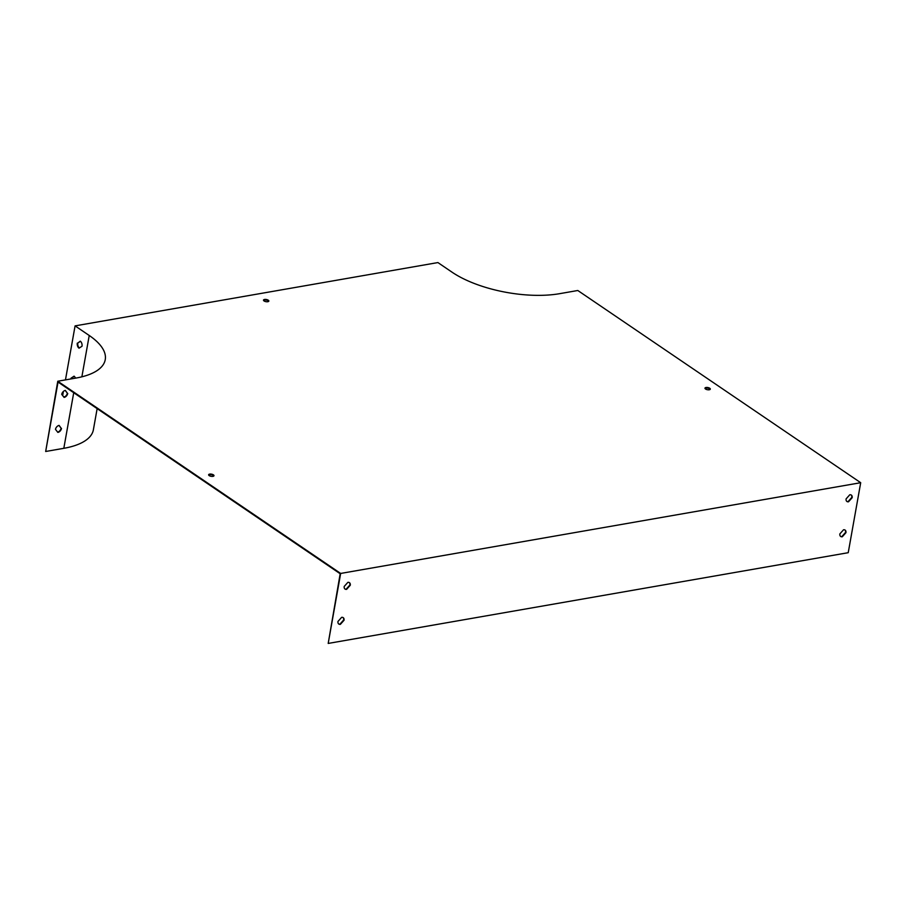 <?xml version="1.0" encoding="UTF-8"?>
<svg xmlns="http://www.w3.org/2000/svg" width="906" height="906" viewBox="0 0 906 906"><rect width="100%" height="100%" fill="white"/><g stroke="black" fill="none" stroke-linecap="round" stroke-linejoin="round"><path stroke-width="1.36" d="M705.004 388.448A2.718 1.099 -169.9 0 1 707.11 388.028A2.718 1.099 -169.9 0 1 709.658 388.821A2.718 1.099 -169.9 0 1 710.179 389.376M208.674 475.05A2.718 1.099 -169.9 0 1 211.404 474.71A2.718 1.099 -169.9 0 1 213.839 475.967M263.533 300.407A2.718 1.099 -169.9 0 1 266.262 300.067A2.718 1.099 -169.9 0 1 268.697 301.336M328.199 643.43L340.656 573.441L860.7 482.705L848.231 552.694L328.199 643.43L340.18 573.747L58.041 382.06L45.674 451.482L63.816 448.311A78.312 31.585 10.1 0 0 93.386 429.75L97.146 408.629M860.7 482.705L577.802 290.498L559.67 293.669A77.689 31.336 -169.9 0 1 452.049 272.185L437.904 262.57L75.085 325.877L89.23 335.492A77.689 31.336 10.1 0 1 105.243 359.659A77.689 31.336 10.1 0 1 75.911 378.074L57.769 381.233L340.656 573.441M709.76 388.266A2.718 1.099 -169.9 0 1 710.315 389.104A2.718 1.099 -169.9 0 1 707.45 389.716A2.718 1.099 -169.9 0 1 704.97 388.153A2.718 1.099 -169.9 0 1 706.861 387.451A2.718 1.099 -169.9 0 1 709.76 388.266M209.184 475.605A2.718 1.099 -169.9 0 1 208.629 474.755A2.718 1.099 -169.9 0 1 211.494 474.155A2.718 1.099 -169.9 0 1 213.986 475.707A2.718 1.099 -169.9 0 1 212.083 476.409A2.718 1.099 -169.9 0 1 209.184 475.605M264.054 300.962A2.718 1.099 -169.9 0 1 263.487 300.113A2.718 1.099 -169.9 0 1 266.353 299.512A2.718 1.099 -169.9 0 1 268.844 301.064A2.718 1.099 -169.9 0 1 266.942 301.766A2.718 1.099 -169.9 0 1 264.054 300.962M839.873 533.872A3.884 2.639 124.2 0 0 840.723 536.488A3.884 2.639 124.2 0 0 842.286 536.782L845.944 532.683A3.884 2.639 124.2 0 0 845.083 530.067A3.884 2.639 124.2 0 0 843.531 529.784L839.873 533.872M846.102 498.889A3.884 2.639 124.2 0 0 846.951 501.505A3.884 2.639 124.2 0 0 848.514 501.788L852.172 497.688A3.884 2.639 124.2 0 0 851.323 495.072A3.884 2.639 124.2 0 0 849.76 494.789L846.102 498.889M337.972 621.448A3.884 2.639 124.2 0 0 338.821 624.064A3.884 2.639 124.2 0 0 340.384 624.347L344.042 620.248A3.884 2.639 124.2 0 0 343.181 617.632A3.884 2.639 124.2 0 0 341.63 617.348L337.972 621.448M344.201 586.454A3.884 2.639 124.2 0 0 345.05 589.07A3.884 2.639 124.2 0 0 346.613 589.353L350.271 585.265A3.884 2.639 124.2 0 0 349.422 582.649A3.884 2.639 124.2 0 0 347.859 582.354L344.201 586.454M45.674 451.482L57.769 381.233M58.958 425.435L61.121 428.187A3.884 2.639 -55.8 0 1 57.644 432.117M65.187 390.441L67.35 393.193A3.884 2.639 -55.8 0 1 63.873 397.122M75.47 378.153A3.884 2.378 -99.9 0 0 74.054 376.171L71.064 378.142A3.884 2.378 -99.9 0 0 70.996 378.935M77.293 343.148A3.884 2.378 -99.9 0 0 79.037 348.176L82.027 346.205A3.884 2.378 -99.9 0 0 80.283 341.177L77.78 343.068A3.884 2.378 -99.9 0 0 79.354 347.972M62.661 395.582L63.409 391.426M65.459 379.897L75.085 325.877M64.292 396.998L63.182 396.25M840.542 536.352A3.884 2.639 124.2 0 0 841.9 536.522L845.558 532.422A3.884 2.639 124.2 0 0 844.89 529.953M846.77 501.358A3.884 2.639 124.2 0 0 848.141 501.528L851.799 497.428A3.884 2.639 124.2 0 0 851.119 494.959M338.64 623.917A3.884 2.639 124.2 0 0 339.999 624.098L343.657 619.998A3.884 2.639 124.2 0 0 342.989 617.518M344.869 588.934A3.884 2.639 124.2 0 0 346.239 589.104L349.897 585.004A3.884 2.639 124.2 0 0 349.218 582.524M74.224 376.296L71.54 378.051A3.884 2.378 -99.9 0 0 71.472 378.844M80.453 341.302L77.78 343.068M61.495 428.447A3.884 2.639 -55.8 0 1 57.859 432.4L55.481 429.353A3.884 2.639 -55.8 0 1 59.105 425.401L61.121 428.187M67.735 393.453A3.884 2.639 -55.8 0 1 64.1 397.406L61.71 394.37A3.884 2.639 -55.8 0 1 65.345 390.407L67.35 393.193M81.868 376.817L89.23 335.492M63.816 448.311L73.726 392.706"/></g></svg>
